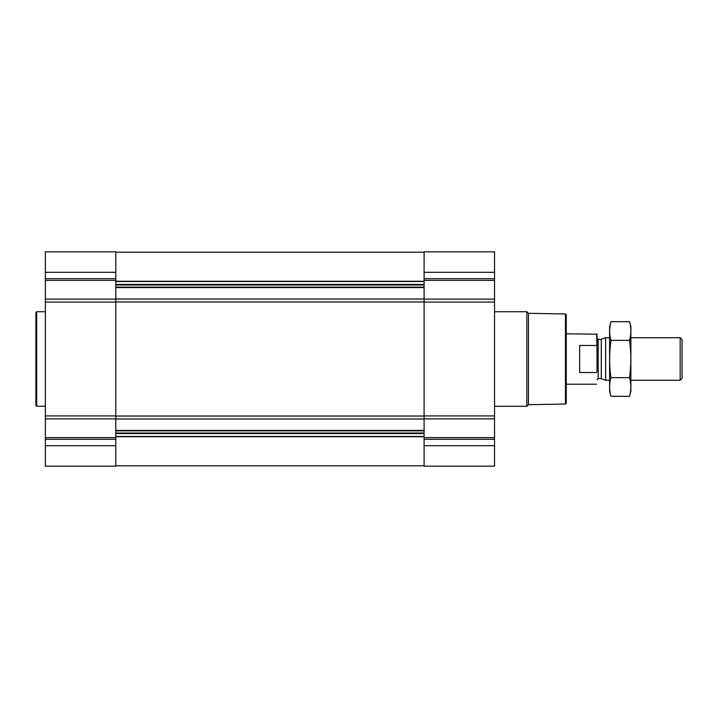 <?xml version="1.0" encoding="UTF-8"?>
<svg xmlns="http://www.w3.org/2000/svg" width="718" height="718" viewBox="0 0 718 718"><rect width="100%" height="100%" fill="white"/><g stroke="black" fill="none" stroke-linecap="round" stroke-linejoin="round"><path stroke-width="1.08" d="M45.36 445.69L45.36 466.17L115.804 466.17L115.804 445.69L45.36 445.69L45.36 251.83L115.804 251.83L115.804 299.11L45.36 299.11M494.54 251.83L494.54 299.11L424.096 299.11L424.096 251.83L494.54 251.83M494.54 418.89L424.096 418.89L424.096 466.17L494.54 466.17L494.54 299.11M494.54 302.072L424.096 302.072L424.096 299.11M424.096 302.072L424.096 418.89M115.804 445.69L115.804 299.11M565.47 313.963L565.47 404.037L566.26 403.247L566.26 314.753L565.47 313.963L528.457 313.317L526.85 311.72L494.54 311.72M565.47 404.037L528.457 404.683L528.457 313.317M528.457 404.683L526.85 406.28L526.85 311.72M45.36 406.28L36.69 406.28L36.69 311.72L45.36 311.72M36.69 406.28L35.9 405.49L35.9 312.51L36.69 311.72M596.99 371.682L596.99 334.229L566.26 333.78M596.99 346.318L596.541 333.78M596.541 372.534L579.65 372.534L579.65 345.466L596.541 345.466M680.17 337.72L680.17 380.28L682.1 378.341L682.1 339.659L680.17 337.72L630.88 337.72M609.6 380.28L605.633 380.28L605.633 337.72L609.6 337.72M629.515 396.309L630.88 391.229L630.88 326.771L629.515 321.691C631.284 327.911 631.284 334.13 629.515 340.35C631.275 352.619 631.275 365.058 629.515 377.65C631.284 383.87 631.284 390.089 629.515 396.309L610.964 396.309C609.196 390.089 609.196 383.87 610.964 377.65C609.196 365.381 609.196 352.942 610.964 340.35C609.196 334.13 609.196 327.911 610.964 321.691L629.515 321.691M629.515 377.65L610.964 377.65M629.515 340.35L610.964 340.35M610.964 396.309L609.6 391.229L609.6 326.771L610.964 321.691M115.804 430.414L424.096 430.414M115.804 418.998L424.096 418.998M494.54 272.31L424.096 272.31M494.54 278.71L424.096 278.71M494.54 280.379L424.096 280.379M494.54 415.928L424.096 415.928M494.54 437.621L424.096 437.621M494.54 439.29L424.096 439.29M494.54 445.69L424.096 445.69M115.804 287.586L424.096 287.586M115.804 299.002L424.096 299.002M115.804 281.268L424.096 281.268M115.804 281.528L424.096 281.528M115.804 284.445L424.096 284.445M115.804 284.992L424.096 284.992M115.804 287.146L424.096 287.146M115.804 301.973L424.096 301.973M115.804 416.027L424.096 416.027M115.804 430.854L424.096 430.854M115.804 433.008L424.096 433.008M115.804 433.555L424.096 433.555M115.804 436.472L424.096 436.472M115.804 436.732L424.096 436.732M115.804 272.31L45.36 272.31M115.804 278.71L45.36 278.71M115.804 280.379L45.36 280.379M115.804 302.072L45.36 302.072M115.804 415.928L45.36 415.928M115.804 418.89L45.36 418.89M115.804 437.621L45.36 437.621M115.804 439.29L45.36 439.29M601.28 339.309L601.28 378.691L601.28 339.309L605.633 337.72M600.876 378.619L598.175 378.619L598.175 339.381L596.99 338.196M115.804 252.215L424.096 252.215M115.804 465.785L424.096 465.785M526.85 406.28L494.54 406.28M596.541 384.22L566.26 384.22M680.17 380.28L630.88 380.28M601.28 378.691L605.633 380.28M600.876 339.381L598.175 339.381M598.175 378.619L596.99 379.804"/></g></svg>

